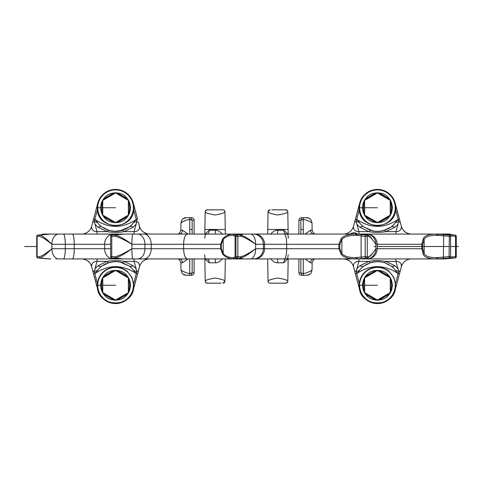 <?xml version="1.0" encoding="UTF-8"?>
<svg xmlns="http://www.w3.org/2000/svg" width="493" height="493" viewBox="0 0 493 493"><rect width="100%" height="100%" fill="white"/><g stroke="black" fill="none" stroke-linecap="round" stroke-linejoin="round"><path stroke-width="0.74" d="M316.038 234.064L450.522 234.064M267.668 234.064L268.056 211.762A1.966 1.966 0 0 1 270.022 209.839L268.056 211.768C267.878 212.668 271.088 213.74 277.695 214.985C284.486 213.833 287.85 212.766 287.795 211.774L288.183 234.064L289.44 234.064L286.051 234.064A3.926 2.262 -90 0 1 283.789 230.2L287.857 234.064M246.241 234.064L242.963 234.064L246.241 234.064M137.646 219.317L133.27 202.999L137.646 219.317L136.376 219.656L136.832 221.665L136.117 224.229L133.055 227.248L124.094 231.611C118.819 232.634 113.131 232.634 107.036 231.611L98.076 227.248A6.545 3.728 -54.5 0 1 101.878 226.928C99.518 225.061 98.119 223.631 97.688 222.639L95.229 219.656C108.787 228.567 122.344 228.567 135.902 219.656L133.443 222.639A6.545 4.985 -9.5 0 1 136.832 221.665L136.851 221.665A1.615 0.727 10.4 0 1 138.508 222.546L139.513 226.299A10.476 10.476 90 0 0 149.632 234.064L234.446 234.064L225.332 234.064L224.944 211.768A1.966 1.966 0 0 0 222.978 209.839L207.171 209.839L205.427 210.893A1.966 1.966 135.5 0 1 207.171 209.839A1.972 1.966 -44.5 0 0 205.205 211.774A1.966 1.966 -44.5 0 1 205.427 210.893A1.966 1.966 135.5 0 0 205.205 211.768L204.817 234.064L194.125 234.064L194.125 220.316L194.125 234.064M188.049 234.064L182.404 230.2L180.857 230.2C180.031 232.912 178.725 234.2 176.932 234.064L176.556 234.064M67.467 234.064L68.336 234.064M258.554 234.064L250.037 234.064M288.183 234.064L298.875 234.064L298.875 220.316L298.875 234.064M444.594 234.107L455.07 235.05A1.306 0.592 95.5 0 1 455.088 235.05L451.878 234.742A1.306 1.306 0 0 0 451.871 234.742A1.306 0.592 95.5 0 1 451.878 234.742L444.6 234.113A1.306 0.351 94.4 0 0 444.594 234.107A1.306 0.351 94.4 0 0 444.563 234.113L439.966 234.064M398.19 214.375L400.378 222.546A1.615 0.727 -169.6 0 0 398.701 221.665L395.312 222.639L397.771 219.656C384.213 228.567 370.656 228.567 357.098 219.656L359.557 222.639A6.545 4.985 -170.5 0 0 356.168 221.665L356.883 224.229L359.945 227.248L368.906 231.611C374.181 232.634 379.869 232.634 385.964 231.611L395.953 231.611L395.953 234.064L424.664 234.064M359.945 227.248A6.545 3.728 -54.5 0 1 363.748 226.928L370.761 230.348C374.89 231.655 379.339 231.655 384.109 230.348A6.545 2.095 -106.4 0 1 385.964 231.611L394.924 227.248L397.987 224.229L395.953 231.611C399.644 231.574 401.45 229.806 401.382 226.299L401.388 226.312M401.746 227.649L401.863 228.086M94.81 214.375L91.612 226.312M91.254 227.649L91.137 228.086M135.144 210L136.278 214.227M136.222 214.011L135.951 212.994M134.262 206.703L134.034 205.846L134.262 206.703M194.125 258.936L194.125 272.684L194.125 258.936L204.817 258.936L205.205 281.232A1.966 1.966 44.5 0 0 205.427 282.107L207.171 283.161A1.972 1.966 44.5 0 1 205.205 281.226L205.205 281.232A1.966 1.966 -135.5 0 0 207.171 283.161L221.184 283.161M193.94 219.342L194.125 220.316L189.737 219.625C187.161 219.175 180.777 222.818 180.986 222.836C180.598 222.996 187.143 219.151 189.737 219.625L189.737 234.064M225.332 258.936L224.944 281.232A1.966 1.966 135.5 0 1 222.978 283.161L224.944 281.232C225.122 280.332 221.912 279.26 215.305 278.015C208.514 279.167 205.15 280.234 205.205 281.226M270.657 258.603C272.752 261.5 275.112 262.898 277.732 262.8L283.789 262.8A3.926 2.262 90 0 1 286.051 258.936L289.44 258.936L288.183 258.936L287.795 281.226A1.966 1.966 -44.5 0 1 287.573 282.107A1.966 1.966 135.5 0 0 287.795 281.232L287.795 281.232C287.85 280.234 284.486 279.167 277.695 278.015C271.088 279.26 267.878 280.332 268.056 281.232L267.668 258.936M287.795 211.768A1.966 1.966 -135.5 0 0 287.573 210.893L285.829 209.839A1.966 1.966 44.5 0 1 287.795 211.768L287.807 212.421L287.795 211.768A1.972 1.966 -135.5 0 0 285.823 209.839L271.816 209.839M298.875 258.936L298.875 272.684L298.875 258.936L288.183 258.936M299.06 219.342L298.875 220.316L303.263 219.625C305.839 219.175 312.223 222.818 312.014 222.836C312.402 222.996 305.857 219.151 303.263 219.625L301.494 219.625L300.841 220.279L300.841 234.064M398.19 278.625L401.388 266.688M401.746 265.351L401.863 264.914M394.924 265.752A6.545 3.728 125.5 0 1 391.122 266.072C393.482 267.939 394.881 269.369 395.312 270.361L397.771 273.344C384.213 264.433 370.656 264.433 357.098 273.344L359.557 270.361A6.545 4.985 170.5 0 1 356.168 271.335L356.883 268.771L359.945 265.752L368.906 261.389C374.181 260.366 379.869 260.366 385.964 261.389L394.924 265.752L397.987 268.771L395.953 261.389C399.644 261.426 401.45 263.194 401.382 266.701A10.476 10.476 0 0 1 411.501 258.936L424.664 258.936M176.969 258.936L176.556 258.936M246.241 258.936L84.457 258.936M304.951 258.936L310.596 262.8L312.143 262.8C312.969 260.088 314.275 258.8 316.068 258.936L357.234 258.936M450.442 256.89L452.346 256.952A1.306 0.592 84.5 0 1 451.878 258.258L455.088 257.95A1.306 1.306 0 0 0 456.271 256.643L455.557 256.643A1.306 0.592 -95.5 0 1 455.088 257.95A1.306 0.592 -95.5 0 1 455.07 257.95L443.336 258.936L366.552 258.936M55.98 258.936L56.541 258.936M67.467 258.936L59.234 258.936M73.229 258.936L76.082 258.936M94.81 278.625L91.612 266.688M91.254 265.351L91.137 264.914M139.994 264.914L139.889 265.296M134.084 258.936L134.084 261.389C137.892 261.481 139.704 263.25 139.513 266.701L133.27 290.001A18.333 18.333 0 0 1 97.861 290.001L95.95 282.871M95.932 282.822L94.872 278.865M94.533 277.602L91.612 266.701A10.476 10.476 0 0 0 81.499 258.936L81.505 258.936C81.283 258.615 87.674 259.571 89.529 262.689M193.94 273.658L194.125 272.684L189.737 273.375C187.161 273.825 180.777 270.182 180.986 270.164C180.598 270.004 187.143 273.849 189.737 273.375L191.506 273.375L192.159 272.721L192.159 258.936M268.864 282.785L268.063 281.355A1.966 1.966 0 0 0 270.022 283.161A1.966 1.966 44.5 0 1 268.056 281.232A1.966 1.966 0 0 0 270.022 283.161L271.816 283.161M299.06 273.658L298.875 272.684L303.263 273.375C305.839 273.825 312.223 270.182 312.014 270.164C312.402 270.004 305.857 273.849 303.263 273.375L303.263 258.936M357.733 258.936L358.916 258.936L358.916 261.389C355.108 261.481 353.296 263.25 353.487 266.701L359.73 290.001A18.333 18.333 0 0 0 395.139 290.001L397.05 282.871M357.856 283L356.722 278.773M356.778 278.989L357.049 280.006M358.738 286.297L358.966 287.154L358.738 286.297M397.068 282.822L398.128 278.865M301.26 275.297L303.263 275.304C308.544 275.304 308.544 275.304 303.263 275.304C308.205 275.23 306.775 275.673 309.659 274.441L306.936 275.304M444.563 234.113L451.933 234.841L449 234.939M449 258.061L451.933 258.159L444.594 258.893A1.306 0.351 -94.4 0 1 444.594 258.893L451.871 258.258A1.306 1.306 0 0 0 451.878 258.258A1.306 0.592 84.5 0 1 451.871 258.258L451.933 258.159A1.306 0.592 92.7 0 0 452.346 256.952L455.557 256.643L455.557 236.357L456.271 236.357A1.306 1.306 0 0 0 455.088 235.05A1.306 0.592 95.5 0 1 455.557 236.357L452.346 236.048A1.306 0.592 -92.7 0 0 451.933 234.841L451.871 234.742A1.306 0.592 95.5 0 1 452.346 236.048L450.442 236.11M353.006 228.086L353.111 227.704M357.733 234.064L358.916 234.064L358.916 231.611C355.108 231.519 353.296 229.75 353.487 226.299L359.73 202.999A18.333 18.333 0 0 1 395.139 202.999L397.05 210.129M396.446 207.861L398.165 214.282M398.467 215.398L401.388 226.299A10.476 10.476 0 0 0 411.501 234.064L411.495 234.064C411.717 234.385 405.326 233.429 403.471 230.311M133.147 203.03L133.27 202.999A18.333 18.333 0 0 0 97.861 202.999L95.95 210.129M95.932 210.178L94.872 214.135M94.533 215.398L91.618 226.299A10.476 10.476 0 0 1 81.499 234.064M304.951 234.064L310.596 230.2L312.143 230.2L312.014 222.842L311.015 219.853L309.894 218.719L307.94 217.807L305.574 217.696M182.404 230.2A3.926 3.248 -90 0 1 179.156 234.064L176.932 234.064C178.725 234.2 180.031 232.912 180.857 230.2L180.986 222.842C182.416 216.008 187.784 218.079 186.101 217.696L189.737 217.696C184.456 217.696 184.456 217.696 189.737 217.696L186.416 217.696M143.783 234.064A10.211 7.413 90 0 1 151.191 244.275L144.924 244.275A10.211 7.413 90 0 0 137.516 234.064L97.047 234.064L97.047 231.611C93.356 231.574 91.55 229.806 91.618 226.299L91.673 226.065M177.418 234.064L172.125 234.064M203.56 234.064L178.928 234.064M350.893 234.064L215.349 234.064L215.268 230.2L209.211 230.2L205.143 234.064M310.596 230.2A3.926 3.248 -90 0 0 313.844 234.064L343.368 234.064A10.476 10.476 90 0 0 353.487 226.299L353.549 226.065M433.766 234.064L436.78 234.064M114.487 234.557A1.306 1.165 -100.7 0 0 114.314 234.576L111.708 235.069A1.306 1.165 -100.7 0 1 111.88 235.05L111.757 236.357L114.918 236.221L115.344 235.032L123.003 234.113A1.306 1.202 77.6 0 0 122.911 234.113L116.373 234.113A1.306 1.269 -108.3 0 0 116.034 234.175L111.88 235.05L124.858 234.064M110.642 244.275L104.627 244.275A10.211 8.671 90 0 1 113.298 234.064L42.478 234.064M49.664 234.064L48.4 234.113L49.836 234.113A1.306 0.678 84.3 0 1 49.885 234.113L50.847 234.064M394.924 227.248A6.545 3.728 -125.5 0 0 391.122 226.928C393.482 225.061 394.881 223.631 395.312 222.639M379.776 231.192L384.109 230.348L391.122 226.928L389.143 228.197M359.557 222.639C359.804 223.434 361.203 224.863 363.748 226.928L370.6 230.299M355.354 219.317L357.098 219.656L356.149 221.665A1.615 0.727 169.6 0 0 354.492 222.546L359.853 203.03M301.26 217.703L301.494 217.696C299.904 217.851 299.029 218.719 298.875 220.316M270.657 234.397C272.752 231.5 275.112 230.102 277.732 230.2L277.651 234.064M283.789 262.8L287.857 258.936M222.343 234.397C220.248 231.5 217.888 230.102 215.268 230.2M224.136 210.215L224.937 211.645A1.966 1.966 0 0 1 224.944 211.768C225.122 212.668 221.912 213.74 215.305 214.985C208.514 213.833 205.15 212.766 205.205 211.774L205.193 212.421M222.343 258.603C220.248 261.5 217.888 262.898 215.268 262.8L215.349 258.936M215.268 262.8L209.211 262.8L205.143 258.936M224.937 211.645L224.937 211.645A1.966 1.966 0 0 0 222.978 209.839L221.184 209.839M224.944 211.768A1.966 1.966 -135.5 0 0 222.978 209.839L222.978 209.839M191.74 217.703L191.506 217.696C193.096 217.851 193.971 218.719 194.125 220.316M411.501 258.936L395.953 258.936L395.953 261.389L385.964 261.389A6.545 2.095 106.4 0 1 384.109 262.652L381.767 262.091M310.596 262.8A3.926 3.248 90 0 1 313.844 258.936L343.368 258.936A10.476 10.476 0 0 0 343.375 258.936C342.185 258.813 348.372 258.665 351.46 262.757A10.476 10.476 -90 0 0 343.368 258.936L344.385 258.936M363.877 258.936L364.746 258.887A1.306 0.85 83.6 0 0 364.808 258.887L242.963 258.936L240.073 258.085L237.256 257.95L234.446 258.936A1.306 1.189 -90 0 1 233.257 257.629L234.193 258.936C229.578 259.01 225.763 257.451 222.744 254.277A1.306 0.407 140 0 1 223.187 253.562C225.769 256.335 229.048 257.691 233.023 257.629M203.56 258.936L178.928 258.936M177.418 258.936L172.125 258.936M139.451 266.935L139.513 266.701A10.476 10.476 -90 0 1 149.632 258.936L137.516 258.936A10.211 7.413 90 0 0 144.924 248.725L131.871 248.725A10.211 1.072 90 0 0 132.944 258.936M123.392 258.936L123.003 258.887A1.306 1.202 -77.6 0 1 122.911 258.887L116.373 258.887A1.306 1.269 108.3 0 1 116.034 258.825L123.392 258.936L111.88 257.95L116.693 258.936L68.336 258.936M50.847 258.936L49.885 258.887A1.306 0.678 -84.3 0 1 49.836 258.887L37.93 257.95L49.664 258.936M436.78 258.936L437.18 257.629L436.65 257.629L436.459 258.936C429.058 259.01 424.658 257.451 423.259 254.277L421.805 248.725L375.919 248.725L375.919 244.275L370.453 236.856L368.271 235.161M355.354 273.683L356.624 273.344L356.168 271.335A1.615 0.727 -169.6 0 1 354.492 270.454L359.73 290.001A18.333 18.333 0 0 0 395.139 290.001L400.378 270.454A1.615 0.727 169.6 0 1 398.701 271.335L395.312 270.361M359.557 270.361C359.804 269.566 361.203 268.137 363.748 266.072L370.761 262.652L363.748 266.072A6.545 3.728 54.5 0 1 359.945 265.752M386.272 263.41L389.143 264.803M388.952 264.692L388.213 264.297M388.083 264.23L387.264 263.835M381.533 262.048L380.719 261.919M395.546 283.438L398.252 273.344L397.771 273.344L398.708 271.366L398.252 273.344L399.515 273.683L401.327 266.935M397.987 268.771L398.701 271.335M359.329 283.438L356.624 273.344L357.098 273.344L356.168 271.366M353.487 266.701A10.476 10.476 -90 0 0 351.46 262.757M356.883 268.771L358.916 261.389L368.906 261.389A6.545 2.095 73.6 0 0 370.761 262.652C374.89 261.345 379.339 261.345 384.109 262.652L382.944 262.344M398.467 277.602L401.382 266.701M301.494 273.375L303.263 273.375L301.494 273.375L300.841 272.721L301.494 273.375L301.494 275.304C299.904 275.149 299.029 274.281 298.875 272.684M270.022 283.161L285.823 283.161L287.573 282.107A1.966 1.966 -44.5 0 1 285.829 283.161A1.972 1.966 135.5 0 0 287.795 281.226L287.807 280.579M277.732 262.8L277.651 258.936M224.944 281.232A1.966 1.966 0 0 1 222.978 283.161L222.978 283.161M191.74 275.297L191.506 275.304C193.096 275.149 193.971 274.281 194.125 272.684M137.646 273.683L136.376 273.344L136.851 271.335L136.117 268.771L133.055 265.752L124.094 261.389C118.819 260.366 113.131 260.366 107.036 261.389L98.076 265.752A6.545 3.728 54.5 0 0 101.878 266.072C99.518 267.939 98.119 269.369 97.688 270.361L95.229 273.344C108.787 264.433 122.344 264.433 135.902 273.344L133.443 270.361A6.545 4.985 9.5 0 0 136.832 271.335A1.615 0.727 -10.4 0 0 138.508 270.454L133.147 289.97M97.984 289.97L91.673 266.935M133.055 265.752A6.545 3.728 125.5 0 1 129.252 266.072L122.239 262.652C118.11 261.345 113.661 261.345 108.891 262.652A6.545 2.095 73.6 0 1 107.036 261.389L97.047 261.389L97.047 258.936M98.076 265.752L95.013 268.771L97.047 261.389C93.356 261.426 91.55 263.194 91.618 266.701M113.224 261.808L108.891 262.652L101.878 266.072L103.857 264.803M133.443 270.361C133.196 269.566 131.797 268.137 129.252 266.072L122.4 262.701M133.671 283.438L136.376 273.344L135.902 273.344L136.832 271.366M104.048 264.692L105.736 263.835M106.728 263.41L111.233 262.091M111.467 262.048L112.256 261.919M112.324 261.912L113.285 261.801M114.296 261.721L115.288 261.691M116.28 261.697L117.248 261.746M121.229 262.381L119.238 261.974M120.243 262.159L129.252 266.072M97.454 283.438L94.748 273.344L93.485 273.683L92.622 270.454A1.615 0.727 10.4 0 0 94.299 271.335L94.748 273.344L95.229 273.344L94.292 271.366L97.688 270.361M95.013 268.771L94.299 271.335M188.049 258.936L182.404 262.8L180.857 262.8C180.031 260.088 178.725 258.8 176.932 258.936L176.932 258.936M186.785 275.304L189.737 275.304C184.456 275.304 184.456 275.304 189.737 275.304L191.506 275.304L191.506 273.375L189.737 273.375L189.737 258.936M49.885 258.887L40.21 258.085A1.306 0.912 -86.6 0 1 39.403 256.779L37.123 256.643L37.123 236.357A1.306 0.918 86.5 0 1 37.93 235.05L48.4 234.113A1.306 0.351 -94.4 0 1 48.419 234.107A1.306 0.351 -94.4 0 1 48.406 234.107L37.93 235.05A1.306 0.592 -95.5 0 0 37.912 235.05A1.306 0.592 -95.5 0 0 37.862 235.062M355.687 235.371C348.97 235.29 344.373 236.646 341.889 239.438L341.057 238.723C343.831 235.518 348.908 233.965 356.297 234.064L355.687 235.371L356.162 235.371A1.306 0.635 90 0 1 356.796 234.064L366.157 235.05L367.568 234.914L364.746 234.113A1.306 0.85 -83.6 0 1 364.808 234.113L357.85 234.113A1.306 0.69 95.3 0 0 357.098 235.414L365.171 236.357L368.684 236.221A1.306 1.14 -59.4 0 0 368.172 235.093L368.172 235.093A1.306 1.14 -59.4 0 0 368.055 235.032A1.306 1.245 -74.6 0 0 367.852 234.958L364.808 234.113M233.257 235.371A1.306 1.189 90 0 1 234.446 234.064L237.256 235.05L243.296 234.113L240.566 235.032A1.306 0.592 -73.6 0 1 240.689 236.221A1.306 0.61 -92.8 0 0 240.073 234.914A1.306 1.239 75 0 1 240.566 235.032C244.294 235.999 249.316 239.08 255.645 244.275C249.057 239.746 244.072 237.059 240.689 236.221L237.86 236.357A1.306 0.604 87.2 0 0 237.256 235.05A1.306 1.288 118.7 0 0 235.962 236.357L237.86 236.357L237.86 256.643L235.962 256.643L235.962 236.357L233.023 235.371C229.079 235.29 225.8 236.646 223.187 239.438A1.306 0.407 -140 0 1 222.744 238.723L220.685 244.275L151.191 244.275L151.191 248.725A10.211 7.413 90 0 1 143.783 258.936M436.65 235.371C429.723 235.29 425.558 236.646 424.153 239.438A1.306 0.635 -146.4 0 0 423.259 238.723C424.689 235.518 429.089 233.965 436.459 234.064L436.65 235.371L437.18 235.371L437.02 234.064L449.357 235.05L441.13 234.113L438.277 234.113L438.265 235.414L450.54 236.357A1.306 1.288 -75.2 0 0 449.585 235.093L449.031 234.945A1.306 1.288 104.1 0 0 448.821 234.914A1.306 0.77 -84.1 0 1 448.846 234.914A1.306 0.77 -84.1 0 1 448.87 234.921M366.589 234.064A10.211 9.33 90 0 1 375.919 244.275C372.8 239.746 370.385 237.059 368.684 236.221A1.306 1.177 -95.6 0 0 367.568 234.914A1.306 1.245 -74.6 0 1 367.852 234.958A1.306 1.306 0 0 1 368.172 235.093L370.453 236.856M423.259 238.723L421.805 244.275L375.919 244.275M436.65 257.629C429.693 257.691 425.527 256.335 424.153 253.562L424.153 239.438L422.667 244.275L422.667 248.725L424.153 253.562A1.306 0.635 146.4 0 1 423.259 254.277M437.18 235.371L438.265 235.414M441.13 258.887L448.846 258.085A1.306 0.77 84.1 0 1 448.821 258.085A1.306 1.288 75.9 0 0 449.031 258.055L449.585 257.907A1.306 1.306 0 0 0 450.559 256.643L450.54 256.643A1.306 1.288 75.2 0 1 449.357 257.95L438.277 258.887L448.821 258.085L449.357 257.95L449.043 256.643L437.18 257.629M356.162 235.371L357.098 235.414M364.808 258.887L367.852 258.042A1.306 1.245 74.6 0 1 367.568 258.085L357.85 258.887L364.746 258.887L367.568 258.085A1.306 1.177 -84.4 0 0 368.684 256.779L367.267 256.643L367.267 236.357A1.306 1.171 84.4 0 0 366.157 235.05A1.306 0.924 96.9 0 0 365.171 236.357L365.171 256.643L355.687 257.629L356.297 258.936L344.78 258.936M368.277 257.839L368.172 257.907A1.306 1.14 59.4 0 1 368.055 257.968A1.306 1.245 74.6 0 1 367.852 258.042A1.306 1.306 0 0 0 368.172 257.907L368.172 257.907A1.306 1.14 59.4 0 0 368.684 256.779C370.298 256.033 372.708 253.347 375.919 248.725A10.211 9.33 90 0 1 366.589 258.936M370.453 256.144L375.919 248.725M366.157 257.95A1.306 1.171 -84.4 0 0 367.267 256.643L365.171 256.643A1.306 0.924 -96.9 0 0 366.157 257.95M357.098 257.586A1.306 0.69 -95.3 0 0 357.85 258.887L356.796 258.936A1.306 0.635 -90 0 1 356.162 257.629M438.265 257.586L438.277 258.887L437.02 258.936M355.687 257.629C348.933 257.691 344.33 256.335 341.889 253.562L341.889 239.438L339.813 244.275L339.813 248.725L341.889 253.562L341.057 254.277C343.787 257.451 348.865 259.01 356.297 258.936M339.813 248.725L338.888 248.725L341.057 254.277M242.963 258.936L240.566 257.968C244.103 257.106 249.131 254.031 255.645 248.725A10.211 5.103 90 0 1 250.543 258.936M236.357 258.443A1.306 1.288 -118.7 0 1 235.069 257.136L235.962 256.643A1.306 1.288 -118.7 0 0 237.256 257.95A1.306 0.604 -87.2 0 0 237.86 256.643L240.689 256.779A1.306 0.592 73.6 0 1 240.566 257.968A1.306 1.239 -75 0 1 240.073 258.085A1.306 0.61 -87.2 0 0 240.689 256.779C243.893 256.033 248.873 253.347 255.645 248.725L255.645 244.275A10.211 5.103 90 0 0 250.543 234.064M236.357 234.557A1.306 1.288 118.7 0 0 235.069 235.864L235.069 257.136L233.257 257.629M221.314 248.725L223.187 253.562L223.187 239.438L221.314 244.275L221.314 248.725L220.685 248.725L222.744 254.277M123.003 258.887L115.344 257.968C119.029 257.106 124.538 254.031 131.871 248.725L131.871 244.275C124.741 239.08 119.232 235.999 115.344 235.032A1.306 0.764 84.1 0 0 115.035 234.914L114.918 236.221C118.684 237.059 124.341 239.746 131.871 244.275A10.211 1.072 90 0 1 132.944 234.064M110.642 256.643L110.642 236.357L111.757 236.357L111.757 256.643L110.642 256.643A1.306 1.306 0 0 0 111.708 257.931A1.306 1.165 100.7 0 0 111.88 257.95L111.757 256.643L114.918 256.779L115.344 257.968A1.306 0.764 -84.1 0 1 115.035 258.085L114.918 256.779C118.48 256.033 124.131 253.347 131.871 248.725M110.642 248.725L51.888 248.725C46.126 253.347 41.967 256.033 39.403 256.779A1.306 0.881 70.1 0 0 40.216 257.968C42.645 257.106 46.533 254.031 51.888 248.725A10.211 6.84 90 0 0 58.722 258.936M41.104 258.252A1.306 0.592 -84.5 0 0 41.122 258.258L37.912 257.95A1.306 0.592 95.5 0 0 37.93 257.95A1.306 0.918 -86.5 0 1 37.123 256.643L36.728 256.643A1.306 1.306 0 0 0 37.912 257.95A1.306 0.592 95.5 0 1 37.862 257.938M36.728 256.643L36.728 236.357L39.403 236.221A1.306 0.881 -70.1 0 1 40.216 235.032L49.885 234.113M40.21 234.914L40.216 235.032C42.786 235.999 46.675 239.08 51.888 244.275C46.28 239.746 42.121 237.059 39.403 236.221A1.306 0.912 -93.4 0 1 40.21 234.914M48.4 258.887A1.306 0.351 94.4 0 0 48.406 258.893L41.129 258.258A1.306 0.592 -84.5 0 0 41.135 258.258A1.306 1.306 0 0 0 41.129 258.258M123.003 234.113L123.392 234.064M233.023 235.371L234.193 234.064C229.621 233.965 225.8 235.518 222.744 238.723M233.694 235.414A1.306 1.208 101.8 0 1 234.896 234.113L243.197 234.113A1.306 1.269 -69.8 0 1 243.296 234.113M341.057 238.723L338.888 244.275L255.645 244.275M233.694 257.586A1.306 1.208 -101.8 0 0 234.896 258.887L243.197 258.887A1.306 1.269 69.8 0 0 243.296 258.887M449.357 235.05A1.306 1.288 -75.2 0 1 449.585 235.093A1.306 1.306 0 0 1 450.559 236.357L450.559 256.643L449.043 256.643L449.357 235.05M133.443 222.639C133.196 223.434 131.797 224.863 129.252 226.928L122.239 230.348C118.11 231.655 113.661 231.655 108.891 230.348L101.878 226.928L103.857 228.197M104.048 228.308L104.787 228.703M104.917 228.77L105.736 229.165M106.728 229.59L111.233 230.909M111.467 230.952L112.281 231.081M112.324 231.088L115.288 231.309M119.269 231.02L119.799 230.927M119.83 230.921L129.252 226.928A6.545 3.728 -125.5 0 1 133.055 227.248M98.076 227.248L95.013 224.229L94.292 221.634L94.748 219.656L95.229 219.656L94.292 221.634L97.688 222.639M91.618 226.299L92.622 222.546A1.615 0.727 -10.4 0 1 94.299 221.665M139.513 226.299C139.704 229.75 137.892 231.519 134.084 231.611L134.084 234.064L148.22 234.064M133.671 209.562L136.376 219.656L135.902 219.656L136.832 221.634M92.826 221.77L97.861 202.999A18.333 18.333 0 0 1 133.27 202.999M97.454 209.562L94.748 219.656L93.485 219.317L92.622 222.546M395.546 209.562L398.252 219.656L397.771 219.656L398.708 221.634L398.252 219.656L399.515 219.317L400.378 222.546L395.016 203.03M397.987 224.229L398.701 221.665M388.952 228.308L387.264 229.165M386.272 229.59L381.767 230.909M381.533 230.952L380.744 231.081M380.676 231.088L379.715 231.199M378.704 231.279L377.712 231.309M376.72 231.303L375.752 231.254M371.771 230.619L373.762 231.026M372.757 230.841L363.748 226.928M359.329 209.562L356.168 221.634M189.737 217.715L191.506 217.696L191.506 219.625L192.159 220.279L192.159 234.064M268.056 211.768A1.966 1.966 -44.5 0 1 270.022 209.839L270.022 209.839M306.566 217.696L303.263 217.696C308.544 217.696 308.544 217.696 303.263 217.696L301.494 217.696L301.494 219.625L303.263 219.625L303.263 234.064M390.086 215.151L389.846 215.552A14.667 14.667 0 0 0 389.957 215.379A14.667 14.667 0 0 1 389.846 215.558A1.306 1.029 -147.8 0 1 389.353 215.922L387.843 217.598L380.769 221.684L378.267 222.232L389.569 215.706A1.306 1.306 0 0 0 390.037 215.244L388.367 217.869C386.567 220.186 384.029 221.653 380.738 222.269L377.995 222.398A14.667 14.667 0 0 1 377.237 222.405L374.132 222.269C370.798 221.628 368.253 220.161 366.509 217.869L365.023 215.558A14.667 14.667 0 0 1 364.641 214.905L363.205 212.144L362.392 207.744L363.205 203.338L364.641 200.577L364.641 214.905A14.667 14.667 0 0 0 364.832 215.244L377.244 222.405A14.667 14.667 0 0 0 377.632 222.405L390.037 215.244A14.667 14.667 0 0 0 390.234 214.905L390.234 200.577A1.306 1.306 0 0 1 390.401 201.218L390.401 214.27L390.401 201.218L391.171 203.658L391.553 207.744L391.171 211.83L390.401 214.27A1.306 1.306 0 0 1 390.234 214.905A1.306 1.306 0 0 0 390.401 214.27A1.306 1.306 0 0 1 390.234 214.905L390.407 214.584A14.667 14.667 0 0 1 390.234 214.905A14.667 14.667 0 0 0 390.407 214.584A1.306 1.029 -152.2 0 0 390.481 213.974M377.348 193.083L376.874 193.09A14.667 14.667 0 0 1 377.244 193.077L364.832 200.244L366.509 197.619C368.302 195.296 370.841 193.829 374.132 193.219L377.244 193.077A14.667 14.667 0 0 1 377.632 193.077A1.306 1.306 0 0 1 378.267 193.256L380.769 193.804L387.843 197.89L389.569 199.782L377.989 193.133M364.783 215.151L365.023 215.552A14.667 14.667 0 0 1 364.641 214.905A1.306 1.306 0 0 1 364.475 214.27L363.698 211.83L363.316 207.744L363.698 203.658L364.475 201.218A1.306 1.306 0 0 1 364.641 200.577A14.667 14.667 0 0 1 364.832 200.244A1.306 1.306 0 0 1 365.307 199.782L367.032 197.89L374.107 193.804L376.603 193.256L365.066 199.955M390.086 200.337L389.846 199.93A14.667 14.667 0 0 1 390.037 200.244L377.632 193.077L380.738 193.219C384.078 193.86 386.617 195.327 388.367 197.619L390.037 200.244A14.667 14.667 0 0 1 390.234 200.577L391.67 203.338L392.477 207.744L391.67 212.144L390.179 214.997M389.353 199.566A1.306 1.029 147.8 0 1 389.846 199.93A14.667 14.667 0 0 1 390.037 200.244A1.306 1.306 0 0 0 389.569 199.782L378.267 193.256A1.306 1.306 82 0 0 377.632 193.077L377.632 193.077A1.306 1.306 82 0 1 378.267 193.256L390.401 200.257L390.401 200.885A1.306 1.029 152.2 0 1 390.481 201.514M376.313 193.33A1.306 1.029 87.8 0 1 376.874 193.09A14.667 14.667 0 0 1 377.244 193.077A1.306 1.306 0 0 0 376.603 193.256L365.307 199.782A1.306 1.306 22.1 0 0 364.832 200.244A1.306 1.306 22.1 0 1 365.307 199.782L377.435 192.775L377.977 193.09M364.783 200.337L365.023 199.93A14.667 14.667 0 0 0 364.919 200.103A14.667 14.667 0 0 1 365.023 199.93A1.306 1.029 32.2 0 1 365.516 199.566M377.527 193.083L377.995 193.09A14.667 14.667 0 0 0 377.792 193.083A14.667 14.667 0 0 1 377.995 193.09A1.306 1.029 92.2 0 1 378.562 193.33M389.858 215.54L390.401 215.225L390.401 201.212A1.306 1.306 142.1 0 0 390.234 200.577A14.667 14.667 0 0 1 390.234 200.583A1.306 1.306 142.1 0 1 390.401 201.218L390.364 200.922M390.407 200.904A14.667 14.667 0 0 0 390.308 200.719A14.667 14.667 0 0 1 390.407 200.904L390.179 200.491M364.697 200.491L364.463 200.897A14.667 14.667 0 0 1 364.832 200.244A14.667 14.667 0 0 0 364.463 200.904A1.306 1.029 27.8 0 0 364.395 201.514M377.244 193.077A1.306 1.306 0 0 0 376.603 193.256A1.306 1.306 0 0 1 377.244 193.077A1.306 1.306 0 0 0 376.603 193.256L365.307 199.782M364.475 201.218A1.306 1.306 0 0 1 364.641 200.577A1.306 1.306 0 0 0 364.475 201.218L364.506 214.56M377.527 222.405L377.632 222.405A1.306 1.306 0 0 0 378.267 222.232L389.353 215.922M365.516 215.922A1.306 1.029 -32.2 0 1 365.023 215.558L364.832 215.244A1.306 1.306 0 0 0 365.301 215.706L376.603 222.232L374.107 221.684L367.032 217.598L365.307 215.706L376.88 222.349M364.475 214.27A1.306 1.306 -37.9 0 0 364.641 214.905A1.306 1.306 -37.9 0 1 364.475 214.27L364.475 200.257L365.017 199.948M364.697 214.997L364.463 214.584A14.667 14.667 0 0 0 364.561 214.763A14.667 14.667 0 0 1 364.463 214.584A1.306 1.029 -27.8 0 1 364.395 213.974M377.348 222.405L376.874 222.398A14.667 14.667 0 0 0 377.083 222.405A14.667 14.667 0 0 1 376.874 222.398A1.306 1.029 -87.8 0 1 376.313 222.152M365.307 215.706A1.306 1.306 0 0 1 364.832 215.244A1.306 1.306 0 0 0 365.307 215.706L376.603 222.232A1.306 1.306 -98 0 0 377.244 222.405A1.306 1.306 -98 0 1 376.603 222.232A1.306 1.306 0 0 0 377.244 222.405A14.667 14.667 0 0 0 377.995 222.398A1.306 1.029 -92.2 0 0 378.562 222.152M378.267 222.232A1.306 1.306 0 0 1 377.632 222.405A1.306 1.306 0 0 0 378.267 222.232L389.803 215.527M389.569 215.706A1.306 1.306 -157.9 0 0 390.037 215.244A1.306 1.306 -157.9 0 1 389.569 215.706L377.435 222.713L376.892 222.398M390.037 200.244A1.306 1.306 0 0 0 389.569 199.782M365.017 277.46L364.475 277.775L364.475 291.788L363.698 289.342L363.316 285.256L363.698 281.17L364.475 278.73L364.475 291.782A1.306 1.306 -37.9 0 0 364.641 292.423A1.306 1.306 -37.9 0 1 364.475 291.782A1.306 1.306 0 0 0 364.641 292.423A14.667 14.667 0 0 1 364.641 292.417L363.205 289.662L362.392 285.256L363.205 280.856L364.641 278.095L364.641 292.423A14.667 14.667 0 0 0 364.832 292.756L377.244 299.923A14.667 14.667 0 0 0 377.632 299.923L390.037 292.756A14.667 14.667 0 0 0 390.234 292.423L390.234 278.095A1.306 1.306 0 0 1 390.401 278.73L390.401 291.782L390.401 278.73L391.171 281.17L391.553 285.256L391.171 289.342L390.401 291.782A1.306 1.306 0 0 1 390.234 292.423A1.306 1.306 0 0 0 390.401 291.782A1.306 1.306 0 0 1 390.234 292.423L390.407 292.096A14.667 14.667 0 0 1 390.234 292.423A14.667 14.667 0 0 0 390.407 292.096A1.306 1.029 -152.2 0 0 390.481 291.486M377.244 270.595A1.306 1.306 0 0 0 376.603 270.768A1.306 1.306 0 0 1 377.244 270.595A1.306 1.306 0 0 0 376.603 270.768L365.307 277.294L367.032 275.402L374.107 271.316L376.603 270.768A1.306 1.306 0 0 1 377.244 270.595L364.832 277.756L366.509 275.131C368.302 272.814 370.841 271.347 374.132 270.731L377.244 270.595A14.667 14.667 0 0 1 377.632 270.595A1.306 1.306 0 0 1 378.267 270.768L380.769 271.316L387.843 275.402L389.569 277.294L377.989 270.651M364.697 278.003L364.463 278.416A14.667 14.667 0 0 1 364.641 278.095A14.667 14.667 0 0 1 364.832 277.756A1.306 1.306 0 0 1 365.307 277.294L365.066 277.473M390.037 277.756A1.306 1.306 0 0 0 389.569 277.294A1.306 1.306 0 0 1 390.037 277.756L377.632 270.595L380.738 270.731C384.078 271.372 386.617 272.839 388.367 275.131L390.037 277.756A14.667 14.667 0 0 1 390.234 278.095L391.67 280.856L392.477 285.256L391.67 289.662L390.179 292.509M365.307 277.294A1.306 1.306 22.1 0 0 364.832 277.756L364.832 277.756A1.306 1.306 22.1 0 1 365.307 277.294L377.435 270.287L377.977 270.602M364.783 277.849L365.023 277.448A14.667 14.667 0 0 0 364.919 277.621A14.667 14.667 0 0 1 365.023 277.442A1.306 1.029 32.2 0 1 365.516 277.078M377.348 270.595L376.874 270.602A14.667 14.667 0 0 1 377.632 270.595A1.306 1.306 82 0 1 378.267 270.768L389.569 277.294M377.527 270.595L377.995 270.602A14.667 14.667 0 0 0 377.792 270.595A14.667 14.667 0 0 1 377.995 270.602A1.306 1.029 92.2 0 1 378.562 270.848M390.086 277.849L389.846 277.448A14.667 14.667 0 0 1 390.234 278.095A1.306 1.306 142.1 0 1 390.401 278.73L390.364 278.44M390.179 278.003L390.407 278.416A14.667 14.667 0 0 0 390.308 278.237A14.667 14.667 0 0 1 390.407 278.416A1.306 1.029 152.2 0 1 390.481 279.026M390.401 278.397L390.401 277.775L378.26 270.768A1.306 1.306 82 0 0 377.632 270.595A14.667 14.667 0 0 0 376.874 270.602A1.306 1.029 87.8 0 0 376.313 270.848M364.475 278.73L364.475 291.782L364.475 278.73A1.306 1.306 0 0 1 364.641 278.095A1.306 1.306 0 0 0 364.475 278.73A1.306 1.306 0 0 1 364.641 278.095A14.667 14.667 0 0 0 364.463 278.416A1.306 1.029 27.8 0 0 364.395 279.026M376.892 299.91L377.435 300.225L389.575 293.218A1.306 1.306 -157.9 0 0 390.037 292.756A1.306 1.306 -157.9 0 1 389.569 293.218A1.306 1.306 0 0 0 390.037 292.756L388.367 295.381C386.567 297.704 384.029 299.171 380.738 299.781L377.632 299.923A1.306 1.306 0 0 0 378.267 299.744L389.569 293.218L387.843 295.11L380.769 299.196L378.267 299.744L389.803 293.045M364.783 292.663L365.023 293.07A14.667 14.667 0 0 1 364.832 292.756A1.306 1.306 0 0 0 365.307 293.218L376.603 299.744A1.306 1.306 -98 0 0 377.244 299.923A1.306 1.306 -98 0 1 376.603 299.744A1.306 1.306 0 0 0 377.244 299.923A14.667 14.667 0 0 1 377.237 299.923L374.132 299.781C370.798 299.14 368.253 297.673 366.509 295.381L364.832 292.756A1.306 1.306 0 0 0 365.301 293.218L376.603 299.744L374.107 299.196L367.032 295.11L365.307 293.218L376.88 299.867M364.697 292.509L364.463 292.102A14.667 14.667 0 0 0 364.561 292.281A14.667 14.667 0 0 1 364.463 292.096A1.306 1.029 -27.8 0 1 364.395 291.486M390.086 292.663L389.846 293.07A14.667 14.667 0 0 0 389.957 292.897A14.667 14.667 0 0 1 389.846 293.07A1.306 1.029 -147.8 0 1 389.353 293.434M377.527 299.917L377.995 299.91A14.667 14.667 0 0 1 377.632 299.923A1.306 1.306 0 0 0 378.267 299.744L389.569 293.218M377.348 299.917L376.874 299.91A14.667 14.667 0 0 0 377.083 299.917A14.667 14.667 0 0 1 376.874 299.91A1.306 1.029 -87.8 0 1 376.313 299.67M378.267 299.744A1.306 1.306 0 0 1 377.632 299.923A14.667 14.667 0 0 0 377.995 299.91A1.306 1.029 -92.2 0 0 378.562 299.67M365.307 293.218A1.306 1.306 0 0 1 364.832 292.756A14.667 14.667 0 0 0 365.023 293.07A1.306 1.029 -32.2 0 0 365.516 293.434M389.858 293.052L390.401 292.743L390.401 278.724A1.306 1.306 142.1 0 0 390.234 278.095A14.667 14.667 0 0 0 389.846 277.442A1.306 1.029 147.8 0 0 389.353 277.078M128.217 215.151L127.977 215.552A14.667 14.667 0 0 0 128.081 215.379A14.667 14.667 0 0 1 127.977 215.558A1.306 1.029 -147.8 0 1 127.484 215.922L125.968 217.598L118.893 221.684L116.397 222.232L127.693 215.706A1.306 1.306 0 0 0 128.168 215.244L126.491 217.869C124.698 220.186 122.159 221.653 118.868 222.269L116.126 222.398A14.667 14.667 0 0 1 115.368 222.405L112.262 222.269C108.922 221.628 106.383 220.161 104.633 217.869L103.154 215.558A14.667 14.667 0 0 1 102.766 214.905L101.33 212.144L100.523 207.744L101.33 203.338L102.766 200.577L102.766 214.905A14.667 14.667 0 0 0 102.963 215.244L115.368 222.405A14.667 14.667 0 0 0 115.756 222.405L128.168 215.244A14.667 14.667 0 0 0 128.359 214.905L128.359 200.577A1.306 1.306 0 0 1 128.525 201.218L128.525 214.27L128.525 201.218L129.302 203.658L129.684 207.744L129.302 211.83L128.525 214.27A1.306 1.306 0 0 1 128.359 214.905A1.306 1.306 0 0 0 128.525 214.27A1.306 1.306 0 0 1 128.359 214.905L128.537 214.584A14.667 14.667 0 0 1 128.359 214.905A14.667 14.667 0 0 0 128.537 214.584A1.306 1.029 -152.2 0 0 128.605 213.974M115.473 193.083L115.005 193.09A14.667 14.667 0 0 1 115.368 193.077L102.963 200.244L104.633 197.619C106.433 195.296 108.971 193.829 112.262 193.219L115.368 193.077A14.667 14.667 0 0 1 115.756 193.077A1.306 1.306 0 0 1 116.397 193.256L118.893 193.804L125.968 197.89L127.693 199.782L116.12 193.133M102.914 215.151L103.154 215.552A14.667 14.667 0 0 1 102.766 214.905A1.306 1.306 0 0 1 102.599 214.27L101.829 211.83L101.447 207.744L101.829 203.658L102.599 201.218A1.306 1.306 0 0 1 102.766 200.577A14.667 14.667 0 0 1 102.963 200.244A1.306 1.306 0 0 1 103.431 199.782L105.157 197.89L112.231 193.804L114.733 193.256L103.197 199.955M128.217 200.337L127.977 199.93A14.667 14.667 0 0 1 128.168 200.244L115.756 193.077L118.868 193.219C122.202 193.86 124.747 195.327 126.491 197.619L128.168 200.244A14.667 14.667 0 0 1 128.359 200.577L129.795 203.338L130.608 207.744L129.795 212.144L128.303 214.997M127.484 199.566A1.306 1.029 147.8 0 1 127.977 199.93A14.667 14.667 0 0 1 128.168 200.244A1.306 1.306 0 0 0 127.693 199.782L116.397 193.256A1.306 1.306 82 0 0 115.756 193.077A14.667 14.667 0 0 1 115.763 193.077A1.306 1.306 82 0 1 116.397 193.256M114.438 193.33A1.306 1.029 87.8 0 1 115.005 193.09A14.667 14.667 0 0 1 115.368 193.077A1.306 1.306 0 0 0 114.733 193.256L103.431 199.782A1.306 1.306 22.1 0 0 102.963 200.244A1.306 1.306 22.1 0 1 103.431 199.782L115.565 192.775L116.108 193.09M102.914 200.337L103.154 199.93A14.667 14.667 0 0 0 103.043 200.103A14.667 14.667 0 0 1 103.154 199.93A1.306 1.029 32.2 0 1 103.647 199.566M115.652 193.083L116.126 193.09A14.667 14.667 0 0 0 115.917 193.083A14.667 14.667 0 0 1 116.126 193.09A1.306 1.029 92.2 0 1 116.687 193.33M127.983 215.54L128.525 215.225L128.525 201.212A1.306 1.306 142.1 0 0 128.359 200.577A14.667 14.667 0 0 1 128.359 200.583A1.306 1.306 142.1 0 1 128.525 201.218L128.494 200.922M128.303 200.491L128.537 200.897A14.667 14.667 0 0 0 128.439 200.719A14.667 14.667 0 0 1 128.537 200.904A1.306 1.029 152.2 0 1 128.605 201.514M102.821 200.491L102.593 200.897A14.667 14.667 0 0 1 102.963 200.244A14.667 14.667 0 0 0 102.593 200.904A1.306 1.029 27.8 0 0 102.519 201.514M115.368 193.077A1.306 1.306 0 0 0 114.733 193.256A1.306 1.306 0 0 1 115.368 193.077A1.306 1.306 0 0 0 114.733 193.256L103.431 199.782M102.599 201.218A1.306 1.306 0 0 1 102.766 200.577A1.306 1.306 0 0 0 102.599 201.218L102.636 214.56M115.652 222.405L115.756 222.405A1.306 1.306 0 0 0 116.397 222.232L127.484 215.922M103.647 215.922A1.306 1.029 -32.2 0 1 103.154 215.558L102.963 215.244A1.306 1.306 0 0 0 103.431 215.706L114.733 222.232L112.231 221.684L105.157 217.598L103.431 215.706L115.011 222.349M102.599 214.27A1.306 1.306 -37.9 0 0 102.766 214.905A1.306 1.306 -37.9 0 1 102.599 214.27L102.599 200.257L103.142 199.948M102.821 214.997L102.593 214.584A14.667 14.667 0 0 0 102.692 214.763A14.667 14.667 0 0 1 102.593 214.584A1.306 1.029 -27.8 0 1 102.519 213.974M115.473 222.405L115.005 222.398A14.667 14.667 0 0 0 115.208 222.405A14.667 14.667 0 0 1 115.005 222.398A1.306 1.029 -87.8 0 1 114.438 222.152M102.599 214.603L102.599 215.225L114.74 222.232A1.306 1.306 -98 0 0 115.368 222.405A1.306 1.306 -98 0 1 114.733 222.232A1.306 1.306 0 0 0 115.368 222.405A14.667 14.667 0 0 0 116.126 222.398A1.306 1.029 -92.2 0 0 116.687 222.152M116.397 222.232A1.306 1.306 0 0 1 115.756 222.405A1.306 1.306 0 0 0 116.397 222.232L127.933 215.527M127.693 215.706A1.306 1.306 -157.9 0 0 128.168 215.244A1.306 1.306 -157.9 0 1 127.693 215.706L115.565 222.713L115.023 222.398M103.431 215.706A1.306 1.306 0 0 1 102.963 215.244A1.306 1.306 0 0 0 103.431 215.706L114.733 222.232M128.168 200.244A1.306 1.306 0 0 0 127.699 199.782M103.142 277.46L102.599 277.775L102.599 291.788L101.829 289.342L101.447 285.256L101.829 281.17L102.599 278.73L102.599 291.782A1.306 1.306 -37.9 0 0 102.766 292.423A1.306 1.306 -37.9 0 1 102.599 291.782A1.306 1.306 0 0 0 102.766 292.423A14.667 14.667 0 0 1 102.766 292.417L101.33 289.662L100.523 285.256L101.33 280.856L102.766 278.095L102.766 292.423A14.667 14.667 0 0 0 102.963 292.756L115.368 299.923A14.667 14.667 0 0 0 115.756 299.923L128.168 292.756A14.667 14.667 0 0 0 128.359 292.423L128.359 278.095A1.306 1.306 0 0 1 128.525 278.73L128.525 291.782L128.525 278.73L129.302 281.17L129.684 285.256L129.302 289.342L128.525 291.782A1.306 1.306 0 0 1 128.359 292.423A1.306 1.306 0 0 0 128.525 291.782A1.306 1.306 0 0 1 128.359 292.423L128.537 292.096A14.667 14.667 0 0 1 128.359 292.423A14.667 14.667 0 0 0 128.537 292.096A1.306 1.029 -152.2 0 0 128.605 291.486M115.368 270.595A1.306 1.306 0 0 0 114.733 270.768A1.306 1.306 0 0 1 115.368 270.595A1.306 1.306 0 0 0 114.733 270.768L103.431 277.294L105.157 275.402L112.231 271.316L114.733 270.768A1.306 1.306 0 0 1 115.368 270.595L102.963 277.756L104.633 275.131C106.433 272.814 108.971 271.347 112.262 270.731L115.368 270.595A14.667 14.667 0 0 1 115.756 270.595A1.306 1.306 0 0 1 116.397 270.768L118.893 271.316L125.968 275.402L127.693 277.294L116.12 270.651M102.821 278.003L102.593 278.416A14.667 14.667 0 0 1 102.963 277.756A1.306 1.306 0 0 1 103.431 277.294L103.197 277.473M128.168 277.756A1.306 1.306 0 0 0 127.699 277.294A1.306 1.306 0 0 1 128.168 277.756L115.756 270.595L118.868 270.731C122.202 271.372 124.747 272.839 126.491 275.131L128.168 277.756A14.667 14.667 0 0 1 128.359 278.095L129.795 280.856L130.608 285.256L129.795 289.662L128.303 292.509M103.431 277.294A1.306 1.306 22.1 0 0 102.963 277.756L102.963 277.756A1.306 1.306 22.1 0 1 103.431 277.294L115.565 270.287L116.108 270.602M102.914 277.849L103.154 277.448A14.667 14.667 0 0 0 103.043 277.621A14.667 14.667 0 0 1 103.154 277.442A1.306 1.029 32.2 0 1 103.647 277.078M115.473 270.595L115.005 270.602A14.667 14.667 0 0 1 115.763 270.595A1.306 1.306 82 0 1 116.397 270.768L127.693 277.294M115.652 270.595L116.126 270.602A14.667 14.667 0 0 0 115.917 270.595A14.667 14.667 0 0 1 116.126 270.602A1.306 1.029 92.2 0 1 116.687 270.848M128.217 277.849L127.977 277.448A14.667 14.667 0 0 1 128.359 278.095A1.306 1.306 142.1 0 1 128.525 278.73L128.494 278.44M128.303 278.003L128.537 278.416A14.667 14.667 0 0 0 128.439 278.237A14.667 14.667 0 0 1 128.537 278.416A1.306 1.029 152.2 0 1 128.605 279.026M116.397 270.768A1.306 1.306 82 0 0 115.756 270.595A14.667 14.667 0 0 0 115.005 270.602A1.306 1.029 87.8 0 0 114.438 270.848M102.599 278.73L102.599 291.782L102.599 278.73A1.306 1.306 0 0 1 102.766 278.095A1.306 1.306 0 0 0 102.599 278.73A1.306 1.306 0 0 1 102.766 278.095A14.667 14.667 0 0 0 102.593 278.416A1.306 1.029 27.8 0 0 102.519 279.026M115.023 299.91L115.565 300.225L127.699 293.218A1.306 1.306 -157.9 0 0 128.168 292.756A1.306 1.306 -157.9 0 1 127.693 293.218A1.306 1.306 0 0 0 128.168 292.756L126.491 295.381C124.698 297.704 122.159 299.171 118.868 299.781L115.756 299.923A1.306 1.306 0 0 0 116.397 299.744L127.693 293.218L125.968 295.11L118.893 299.196L116.397 299.744L127.933 293.045M102.519 291.486A1.306 1.029 -27.8 0 0 102.593 292.096A14.667 14.667 0 0 0 102.692 292.281A14.667 14.667 0 0 1 102.593 292.096L102.599 292.743L114.74 299.75A1.306 1.306 -98 0 0 115.368 299.923A1.306 1.306 -98 0 1 114.733 299.744A1.306 1.306 0 0 0 115.368 299.923L112.262 299.781C108.922 299.14 106.383 297.673 104.633 295.381L102.963 292.756A1.306 1.306 0 0 0 103.431 293.218L114.733 299.744L112.231 299.196L105.157 295.11L103.431 293.218L115.011 299.867M128.217 292.663L127.977 293.07A14.667 14.667 0 0 0 128.081 292.897A14.667 14.667 0 0 1 127.977 293.07A1.306 1.029 -147.8 0 1 127.484 293.434M115.652 299.917L116.126 299.91A14.667 14.667 0 0 1 115.756 299.923A1.306 1.306 0 0 0 116.397 299.744L127.693 293.218M115.473 299.917L115.005 299.91A14.667 14.667 0 0 0 115.208 299.917A14.667 14.667 0 0 1 115.005 299.91A1.306 1.029 -87.8 0 1 114.438 299.67M102.914 292.663L103.154 293.07A14.667 14.667 0 0 1 102.963 292.756A1.306 1.306 0 0 0 103.431 293.218L114.733 299.744M116.397 299.744A1.306 1.306 0 0 1 115.756 299.923A14.667 14.667 0 0 0 116.126 299.91A1.306 1.029 -92.2 0 0 116.687 299.67M103.431 293.218A1.306 1.306 0 0 1 102.963 292.756A14.667 14.667 0 0 0 103.154 293.07A1.306 1.029 -32.2 0 0 103.647 293.434M127.983 293.052L128.525 292.743L128.525 278.724A1.306 1.306 142.1 0 0 128.359 278.095A14.667 14.667 0 0 0 127.977 277.442A1.306 1.029 147.8 0 0 127.484 277.078M24.65 246.5L34.522 246.5M444.378 246.5L377.281 246.5M375.919 246.5L374.132 246.5M36.728 246.5L24.712 246.5M398.701 246.5L449.043 246.5M450.559 246.5L458.478 246.5M204.897 229.479L225.252 229.479M189.737 229.479C178.349 229.479 178.349 229.479 189.737 229.479L192.159 229.479M267.748 229.479L288.103 229.479M300.841 229.479L303.263 229.479C314.651 229.479 314.651 229.479 303.263 229.479M359.607 207.744A17.828 17.828 0 0 0 377.435 225.572A17.828 17.828 0 0 0 395.263 207.744A17.828 17.828 0 0 0 377.435 189.916A17.828 17.828 0 0 0 359.607 207.744L377.435 207.744M364.475 214.603L364.475 215.225L376.609 222.232M359.607 285.256A17.828 17.828 0 0 0 377.435 303.084A17.828 17.828 0 0 0 395.263 285.256A17.828 17.828 0 0 0 377.435 267.428A17.828 17.828 0 0 0 359.607 285.256L377.435 285.256M364.475 292.115L364.475 292.743L376.609 299.75M97.737 207.744A17.828 17.828 0 0 0 115.565 225.572A17.828 17.828 0 0 0 133.393 207.744A17.828 17.828 0 0 0 115.565 189.916A17.828 17.828 0 0 0 97.737 207.744L115.565 207.744M128.525 200.885L128.525 200.257L116.391 193.25M97.737 285.256A17.828 17.828 0 0 0 115.565 303.084A17.828 17.828 0 0 0 133.393 285.256A17.828 17.828 0 0 0 115.565 267.428A17.828 17.828 0 0 0 97.737 285.256L115.565 285.256M128.525 278.397L128.525 277.775L116.391 270.768M404.944 231.753A10.476 10.476 -15 0 0 405.659 232.277A10.476 10.476 165 0 1 404.944 231.753M408.025 233.466A10.476 10.476 -15 0 0 408.87 233.725A10.476 10.476 165 0 1 408.025 233.466M88.056 261.247A10.476 10.476 165 0 0 87.341 260.723A10.476 10.476 -15 0 1 88.056 261.247M84.975 259.534A10.476 10.476 165 0 0 84.13 259.275A10.476 10.476 -15 0 1 84.975 259.534M450.411 235.753A1.306 0.592 -91.1 0 0 450.066 234.908M450.411 257.247A1.306 0.592 91.1 0 1 450.066 258.092M356.119 233.799A5.238 3.704 -90 0 0 353.9 232.751A5.238 5.238 0 0 0 350.757 233.799L357.826 234.064M356.883 224.229L358.916 231.611L368.906 231.611A6.545 2.095 -73.6 0 1 370.761 230.348M300.841 272.721L300.841 258.936M300.841 220.279L301.494 219.625M277.732 230.2L283.789 230.2M209.211 230.2A3.926 2.262 -90 0 1 206.949 234.064C204.305 235.013 205.815 232.671 204.743 238.193M189.737 219.625L191.506 219.625L189.737 219.625L189.737 217.696C184.838 217.777 186.237 217.314 183.341 218.559C182.743 218.381 187.445 217.327 186.225 217.696L186.064 217.696M349.888 261.216A10.476 10.476 0 0 0 349.383 260.834L346.265 259.349L343.701 258.942M209.211 262.8A3.926 2.262 90 0 0 206.949 258.936C205.427 259.762 204.694 258.381 204.743 254.807M192.159 272.721L191.506 273.375M136.117 268.771L134.084 261.389L124.094 261.389A6.545 2.095 106.4 0 1 122.239 262.652M182.404 262.8A3.926 3.248 90 0 0 179.156 258.936M183.784 274.706L186.101 275.304L189.737 275.304L189.737 273.375M303.263 275.285L303.263 273.375M36.728 236.357A1.306 1.306 0 0 1 37.912 235.05L41.122 234.742A1.306 1.306 0 0 0 41.122 234.742A1.306 0.592 -95.5 0 0 41.122 234.742A1.306 0.592 -95.5 0 0 41.104 234.748M422.532 244.275L421.805 244.275L421.805 248.725L422.667 248.725M443.688 258.443L443.373 257.136L443.688 234.557M362.096 234.557A1.306 0.924 96.9 0 0 361.11 235.864L361.11 257.136A1.306 0.924 -96.9 0 0 362.096 258.443M339.813 244.275L338.888 244.275L338.888 248.725L286.686 248.725A10.211 2.453 90 0 1 284.227 258.936M284.227 234.064A10.211 2.453 90 0 1 286.686 244.275L286.686 248.725L264.556 248.725A10.211 10.125 90 0 1 254.431 258.936M254.431 234.064A10.211 10.125 90 0 1 264.556 244.275L264.556 248.725L263.373 248.725A10.211 10.125 90 0 1 253.248 258.936M253.248 234.064A10.211 10.125 90 0 1 263.373 244.275L263.373 248.725L255.645 248.725M221.314 244.275L220.685 244.275L220.685 248.725L183.649 248.725A10.211 3.839 90 0 0 187.494 258.936M187.494 234.064A10.211 3.839 90 0 0 183.649 244.275L183.649 248.725L144.924 248.725L144.924 244.275L131.871 244.275M116.034 234.175L114.314 234.576A1.306 1.165 -100.7 0 0 114.148 234.625M114.487 258.443A1.306 1.165 100.7 0 1 114.148 258.375M116.034 258.825L111.708 257.931M72.366 234.064A10.211 1.867 90 0 1 74.233 244.275L104.627 244.275L104.627 248.725A10.211 8.671 90 0 0 113.298 258.936M63.412 234.064A10.211 1.867 90 0 1 65.279 244.275L74.233 244.275L74.233 248.725A10.211 1.867 90 0 1 72.366 258.936M58.722 234.064A10.211 6.84 90 0 0 51.888 244.275L65.279 244.275L65.279 248.725A10.211 1.867 90 0 1 63.412 258.936M51.888 248.725L51.888 244.275M450.54 256.643L450.54 236.357M143.112 231.784A10.476 10.476 0 0 0 143.617 232.166L146.735 233.651L149.299 234.058M141.54 230.243C144.628 234.335 150.815 234.187 149.625 234.064A10.476 10.476 0 0 0 149.625 234.064L149.552 234.064A10.476 10.476 0 0 0 149.607 234.064M95.013 224.229L97.047 231.611L107.036 231.611A6.545 2.095 -73.6 0 1 108.891 230.348L108.965 230.367M110.21 230.693L115.023 231.303L122.233 230.348A6.545 2.095 -106.4 0 1 124.094 231.611L134.084 231.611L136.117 224.229M192.159 220.279L191.506 219.625M312.014 222.842C310.584 216.008 305.216 218.079 306.899 217.696L303.263 217.696L303.263 219.625M309.216 218.294L306.899 217.696L303.263 217.715M363.698 203.658L363.205 203.338A14.895 14.895 0 0 1 366.509 197.619L367.032 197.89M374.107 193.804L374.132 193.219A14.895 14.895 0 0 1 380.738 193.219L380.769 193.804M387.843 197.89L388.367 197.619A14.895 14.895 0 0 1 391.67 203.338L391.171 203.658M362.392 207.744L363.316 207.744M392.477 207.744L391.553 207.744M387.843 217.598L388.367 217.869A14.895 14.895 0 0 0 391.67 212.144L391.171 211.83M380.769 221.684L380.738 222.269A14.895 14.895 0 0 1 374.132 222.269L374.107 221.684M367.032 217.598L366.509 217.869A14.895 14.895 0 0 1 363.205 212.144L363.698 211.83M363.698 281.17L363.205 280.856A14.895 14.895 0 0 1 366.509 275.131L367.032 275.402M374.107 271.316L374.132 270.731A14.895 14.895 0 0 1 380.738 270.731L380.769 271.316M387.843 275.402L388.367 275.131A14.895 14.895 0 0 1 391.67 280.856L391.171 281.17M362.392 285.256L363.316 285.256M392.477 285.256L391.553 285.256M387.843 295.11L388.367 295.381A14.895 14.895 0 0 0 391.67 289.662L391.171 289.342M380.769 299.196L380.738 299.781A14.895 14.895 0 0 1 374.132 299.781L374.107 299.196M367.032 295.11L366.509 295.381A14.895 14.895 0 0 1 363.205 289.662L363.698 289.342M101.829 203.658L101.33 203.338A14.895 14.895 0 0 1 104.633 197.619L105.157 197.89M112.231 193.804L112.262 193.219A14.895 14.895 0 0 1 118.868 193.219L118.893 193.804M125.968 197.89L126.491 197.619A14.895 14.895 0 0 1 129.795 203.338L129.302 203.658M100.523 207.744L101.447 207.744M130.608 207.744L129.684 207.744M125.968 217.598L126.491 217.869A14.895 14.895 0 0 0 129.795 212.144L129.302 211.83M118.893 221.684L118.868 222.269A14.895 14.895 0 0 1 112.262 222.269L112.231 221.684M105.157 217.598L104.633 217.869A14.895 14.895 0 0 1 101.33 212.144L101.829 211.83M101.829 281.17L101.33 280.856A14.895 14.895 0 0 1 104.633 275.131L105.157 275.402M112.231 271.316L112.262 270.731A14.895 14.895 0 0 1 118.868 270.731L118.893 271.316M125.968 275.402L126.491 275.131A14.895 14.895 0 0 1 129.795 280.856L129.302 281.17M100.523 285.256L101.447 285.256M130.608 285.256L129.684 285.256M125.968 295.11L126.491 295.381A14.895 14.895 0 0 0 129.795 289.662L129.302 289.342M118.893 299.196L118.868 299.781A14.895 14.895 0 0 1 112.262 299.781L112.231 299.196M105.157 295.11L104.633 295.381A14.895 14.895 0 0 1 101.33 289.662L101.829 289.342M316.068 234.064L316.068 234.064C314.275 234.2 312.969 232.912 312.143 230.2M92.863 271.366L92.974 271.772M93.011 271.902L93.14 272.401M268.063 281.355L268.118 281.7M400.378 270.454L400.174 271.23M400.137 271.366L400.026 271.772M399.989 271.902L399.86 272.401M312.014 270.158L311.015 273.147L309.894 274.281L306.899 275.304L309.894 274.281L311.015 273.147L312.014 270.158L312.143 262.8M309.659 274.441C310.257 274.619 305.555 275.673 306.775 275.304L306.899 275.304M180.857 262.8L180.986 270.158L181.985 273.147L183.106 274.281L186.225 275.304C187.599 275.556 183.914 275.057 183.341 274.441L183.359 274.453M186.446 275.304L183.106 274.281L181.985 273.147L180.986 270.158M185.664 275.285L186.101 275.304M456.271 256.643L456.271 236.357M400.137 221.634L400.026 221.228M399.989 221.098L399.86 220.599M92.863 221.634L92.974 221.228M93.011 221.098L93.14 220.599M306.899 217.696L306.775 217.696C305.401 217.444 309.086 217.943 309.659 218.559L309.641 218.547M307.336 217.715L305.37 217.696M350.757 233.799L349.968 234.064M357.043 233.799A5.238 5.238 0 0 0 353.9 232.751M395.953 234.064L408.543 234.064M409.221 234.064L411.353 234.064M288.257 238.193C288.306 234.619 287.573 233.238 286.051 234.064M391.122 266.072L385.224 263.015M382.87 262.325L380.128 261.845M374.865 261.832L370.761 262.652C375.407 261.395 379.856 261.395 384.109 262.652M368.148 263.595L367.464 263.903M366.798 264.223L363.748 266.072M358.916 258.936L356.796 258.936M286.051 258.936C288.695 257.987 287.185 260.329 288.257 254.807M83.779 258.936L81.647 258.936M117.149 261.74L116.354 261.703M107.634 263.065L106.87 263.348M104.787 264.297L101.878 266.072M367.069 258.936C373.269 258.332 376.677 254.93 377.281 248.725L377.281 244.275C376.677 238.07 373.269 234.668 367.069 234.064M111.708 235.069A1.306 1.306 0 0 0 110.642 236.357M449.031 234.945A1.306 1.306 0 0 0 448.846 234.914L441.13 234.113M48.406 234.107L41.129 234.742M101.878 226.928L107.776 229.984M122.239 230.348L122.239 230.348C117.574 231.605 113.125 231.605 108.891 230.348M124.852 229.405L125.536 229.097M126.202 228.777L129.252 226.928M148.615 234.064L149.515 234.064M375.851 231.26L376.646 231.297M385.366 229.935L386.13 229.652M388.213 228.703L391.122 226.928M180.986 222.842L181.985 219.853L183.106 218.719L186.101 217.696M395.639 207.744C396.766 231.217 358.109 231.223 359.237 207.744C359.311 202.746 361.086 198.457 364.567 194.877L368.172 192.079C375.358 188.289 382.235 188.776 388.817 193.539C393.241 197.243 395.515 201.976 395.639 207.744M395.639 285.256C396.766 308.735 358.109 308.741 359.237 285.256C359.452 278.459 362.435 273.239 368.172 269.591C375.358 265.807 382.235 266.294 388.817 271.051L393.901 277.51L395.639 285.256M133.763 207.744C134.891 231.217 96.24 231.223 97.361 207.744C97.435 202.746 99.216 198.457 102.698 194.877L106.297 192.079C113.482 188.289 120.366 188.776 126.941 193.539C131.366 197.243 133.64 201.976 133.763 207.744M133.763 285.256C134.891 308.735 96.24 308.741 97.361 285.256C97.583 278.459 100.56 273.239 106.297 269.591C113.482 265.807 120.366 266.294 126.941 271.051L132.032 277.51L133.763 285.256M102.593 292.102L102.821 292.509"/></g></svg>
